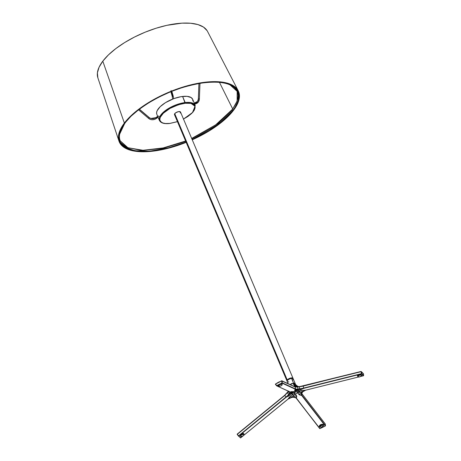 <?xml version="1.0" encoding="UTF-8"?>
<svg xmlns="http://www.w3.org/2000/svg" width="461" height="461" viewBox="0 0 461 461"><rect width="100%" height="100%" fill="white"/><g stroke="black" fill="none" stroke-linecap="round" stroke-linejoin="round"><path stroke-width="0.69" d="M194.548 109.689L195.21 105.333L190.981 102.63L185.178 102.544A19.425 7.946 -22.9 0 1 195.21 105.333L192.635 99.242A19.425 7.946 157.1 0 0 182.602 96.447L185.155 103.258L178.476 104.733L170.04 108.375L163.367 113.187L160.382 117.117L159.852 118.898L160.002 120.471L161.477 122.292L163.24 123.087L165.551 123.508L169.85 123.404L177.433 121.623L169.85 123.404C164.882 124.349 156.123 122.614 161.569 115.187C167.452 107.707 180.804 103.397 185.155 103.258L185.178 102.544L169.135 108.099L161.114 114.587L159.425 120.454A19.425 7.946 -22.9 0 1 166.369 109.851A19.425 7.946 -22.9 0 1 185.178 102.544L182.602 96.447A19.425 7.946 157.1 0 0 163.793 103.754A19.425 7.946 157.1 0 0 156.849 114.357L159.425 120.454C160.826 123.093 164.26 124.101 169.723 123.479L177.45 121.669M289.992 384.705L291.634 383.569L293.605 383.287L291.519 378.343L288.621 379.391L287.416 380.417L287.145 381.339L287.416 380.417A3.29 1.348 -22.9 0 1 290.609 378.527A3.29 1.348 -22.9 0 1 293.219 378.815L180.528 112.046A3.29 1.348 157.1 0 0 177.923 111.758A3.29 1.348 157.1 0 0 174.731 113.654A3.29 1.348 157.1 0 0 174.471 114.61L286.973 380.942A3.29 1.348 -22.9 0 1 287.232 379.985L174.731 113.654L287.232 379.985L286.961 380.901L287.232 379.985A3.29 1.348 -22.9 0 1 290.43 378.089A3.29 1.348 -22.9 0 1 293.035 378.383A3.29 1.348 157.1 0 0 290.43 378.089A3.29 1.348 157.1 0 0 287.232 379.985A3.29 1.348 157.1 0 0 286.973 380.942L287.157 381.374A3.29 1.348 -22.9 0 1 287.416 380.417L289.168 379.086L291.519 378.343A3.29 1.348 157.1 0 0 288.332 379.582A3.29 1.348 157.1 0 0 287.157 381.374L288.125 383.673M293.046 378.418L292.297 377.916L290.171 378.164L287.232 379.985L287.416 380.417L287.232 379.985L287.952 379.288L290.171 378.164L292.297 377.916L293.046 378.418M156.763 114.132L156.613 112.519L157.155 110.686L160.221 106.652L165.499 102.636L173.958 98.573L180.96 96.689L187.016 96.343L191.206 97.588L192.721 99.461L192.871 101.074M159.108 116.46L158.279 116.011M183.495 119.065L192.462 112.628L195.032 106.295L190.998 103.379L185.155 103.258L189.448 103.149L192.715 103.921L194.669 105.506L195.147 107.759L194.104 110.496L191.632 113.475L187.944 116.437L183.351 119.14M180.274 113.008L180.401 111.862L178.263 111.671L175.451 112.957L174.454 114.57M174.598 114.795L175.209 115.071M240.302 437.887L242.93 435.985L240.625 437.887L238.418 436.02L240.613 437.881L238.763 436.037L286.471 397.013L289.001 394.501L288.667 394.397L289.001 394.501L289.825 393.412L290.148 393.561L288.995 394.507L289.819 393.417L289.485 393.314L288.667 394.397A5.18 1.112 -38.7 0 1 286.039 396.996L238.418 436.02L237.317 434.21L284.76 395.4L237.317 434.21L238.441 435.95L237.352 434.256L284.8 395.446L286.039 396.996L238.573 435.818L238.763 436.037L286.039 396.996L288.465 396.206L291.899 393.521L292.7 394.322L289.404 397.146L288.079 399.053L244.007 435.103L288.085 399.047M275.35 384.22L276.583 385.771M275.378 384.163L281.838 380.792M363.481 373.871L361.021 371.48L361.533 373.883L361.77 373.623L361.562 373.923L363.412 375.761L360.56 376.476L363.62 375.559L361.77 373.623L361.332 371.658L361.77 373.623L363.625 375.461L363.412 375.761L363.475 373.785L363.625 375.461M357.632 376.049L359.96 375.081L359.678 374.747L357.903 375.266L357.361 375.807L357.701 376.251L359.96 374.724C361.695 374.787 362.098 375.191 361.17 375.922L361.678 375.485L361.447 374.989L359.96 374.724L359.96 375.081A1.942 0.795 157.1 0 1 361.47 375.629A1.942 0.795 157.1 0 1 361.032 376.147L361.493 375.231L360.208 375.024L358.618 375.709L357.909 376.7L359.269 376.989L361.032 376.147A1.942 0.795 -22.9 0 1 359.188 377.006A1.942 0.795 -22.9 0 1 357.926 376.764A1.942 0.795 -22.9 0 1 358.082 376.199A1.942 0.795 -22.9 0 1 359.96 375.081L357.857 375.675L358.082 376.199L357.857 375.675L357.65 375.934M322.4 425.123A1.942 0.795 -22.9 0 1 323.403 425.405A1.942 0.795 -22.9 0 1 323.409 425.659L322.176 424.598L322.4 425.123L319.957 426.373L320.147 427.163L322.256 426.794L323.582 425.399L322.654 424.333L320.585 424.633L319.323 426.195L320.355 427.203A1.942 0.795 -22.9 0 1 319.825 426.915A1.942 0.795 -22.9 0 1 320.516 425.855A1.942 0.795 -22.9 0 1 322.4 425.123M323.403 425.405L322.694 424.708L320.868 424.84L319.876 425.618L319.675 426.552M290.004 391.983A5.18 1.112 -38.7 0 1 289.485 393.314L289.819 393.417L290.274 392.006L276.594 385.782L282.011 382.918L281.59 380.895L295.196 386.986L281.786 380.919L282.195 382.884L281.907 380.924L295.213 387.044L295.628 389.009L282.316 382.889L282.178 383.177L295.489 389.297L295.628 389.009L294.694 390.185L295.438 390.721L293.15 391.879L292.003 391.545L290.211 391.971L276.658 385.84L282.27 382.878L282.178 383.177L295.564 389.332L299.633 389.124L298.227 389.476L299.702 388.813L297.915 389.326L297.99 389.015A5.18 0.749 -11.9 0 1 295.628 389.009L282.316 382.889L281.861 380.913L282.011 382.918L276.733 385.586L276.9 385.845L282.178 383.177L281.786 380.919L278.427 382.232L275.499 384.042L276.612 385.713M325.316 424.103L325.328 425.993L319.997 428.626L296.1 398.05L319.721 428.592L296.371 398.085L296.78 396.281L295.305 394.017L297.593 392.858L299.471 394.921L301.65 395.417L325.276 425.958L319.997 428.626L325.322 425.993M295.184 386.923L295.616 386.946M302.37 386.088L298.446 386.693M287.347 392.616L287.14 393.141A5.18 1.112 141.3 0 0 287.399 392.818L288.223 391.735L289.485 393.314L288.667 394.397L287.399 392.818L288.223 391.735A5.18 1.112 141.3 0 0 288.436 391.435L288.678 391.032M287.145 392.864L287.14 393.141A5.18 1.112 141.3 0 0 287.399 392.818L288.667 394.397A5.18 1.112 -38.7 0 1 286.039 396.996L284.8 395.446L287.145 392.864L284.679 395.279L287.145 392.864M297.385 386.814L297.086 387.056A5.18 0.749 168.1 0 0 297.57 387.01L298.267 386.929L297.431 386.808M287.681 392.178L287.416 392.524M293.542 397.14A5.18 3.256 -37 0 1 296.095 398.05L295.219 397.278L291.83 397.319L292.983 396.374L293.559 397.117L291.75 397.417L293.357 397.157M291.83 397.319L290.603 396.039L292.966 394.241L292.009 393.296L289.796 395.238L288.995 394.507L289.796 395.238L286.223 397.215L290.148 393.561L295.23 392.029L293.363 392.311L293.15 391.879L289.825 393.412L292.556 391.608L289.825 393.412L289.998 391.977L292.556 391.608L293.15 391.879L295.703 390.64L294.85 390.45L297.904 389.326L294.85 390.45L295.489 389.297L298.227 389.476L295.703 390.64L296.164 390.899L294.349 393.291L292.966 394.241L292.983 396.374L288.079 399.053L290.603 396.039L291.83 397.319L289.917 397.895L288.096 399.07L291.75 397.417L293.455 397.215C295.092 397.255 295.974 397.538 296.1 398.05L319.773 428.632M301.863 392.858L301.212 394.247L301.65 395.417L298.642 394.213L297.714 392.634L302.468 391.936L301.402 390.576L302.468 391.936C302.71 391.377 303.764 390.79 305.637 390.173L301.402 390.576L305.666 390.185L358.324 377.035L305.343 390.248L303.764 390.888L301.638 393.031L301.062 392.288L302.468 391.936L301.834 392.968L302.554 391.948M358.37 377.04L305.683 390.162M363.464 375.721L361.459 373.664L303.678 388.07A5.18 0.749 -11.9 0 1 299.702 388.813L299.621 389.124L303.263 388.462L361.562 373.923L303.678 388.07L300.595 389.776L303.782 388.335L299.633 389.124L300.595 389.776L299.633 389.124L298.227 389.476L297.737 390.398L298.227 389.476L295.703 390.64L296.164 390.899L300.595 389.776L296.164 390.899L295.23 392.029L296.181 391.931L295.23 392.029L294.441 393.487L292.966 394.241L292.983 396.374L295 394.005L294.441 393.487L295.305 394.017L292.983 396.374L293.559 397.117L296.348 395.371L293.559 397.117L296.371 398.085L296.348 395.371L295.305 394.017L297.593 392.858L297.685 392.38L301.062 392.288L298.693 391.349L298.042 390.415L298.843 391.216L301.402 390.576L296.181 391.931L297.149 391.873L297.685 392.38L297.149 391.873L298.693 391.349L301.062 392.288L301.638 393.031L301.817 395.158A5.18 2.899 -4.2 0 1 301.425 394.172A5.18 2.899 -4.2 0 1 301.748 393.026M363.458 375.761L360.502 376.51M282.19 384.497A1.942 0.795 -22.9 0 1 280.709 385.984A1.942 0.795 -22.9 0 1 278.611 386.013A1.942 0.795 -22.9 0 1 278.6 385.753L279.251 386.306L281.003 385.851L282.178 384.826L282.069 384.22L281.648 384.209A1.942 0.795 -22.9 0 1 282.19 384.497L281.648 384.209L282.074 384.261L282.092 383.817L281.06 384.03L278.456 385.384L278.202 385.73L278.634 385.805M237.167 434.4L284.679 395.279L237.231 434.089L238.412 436.014L237.219 434.383L240.625 437.869M243.881 434.268L243.892 433.68L243.258 433.432L241.23 434.469L240.319 436.118L241.633 436.383M301.419 393.003L301.65 395.417L325.276 425.958L325.443 425.693L301.817 395.158A5.18 2.899 -4.2 0 1 301.425 394.178L302.652 391.885L305.666 390.185M302.687 391.775A5.18 2.899 -4.2 0 1 303.136 391.297M276.588 385.776L289.992 391.977A5.18 1.112 -38.7 0 1 289.485 393.314L288.223 391.735A5.18 1.112 141.3 0 0 288.436 391.435L288.523 391.297M276.733 385.586L275.499 384.042L276.733 385.586M298.267 386.929L299.275 386.808L299.702 388.813L297.99 389.015L297.57 387.01L299.275 386.808A5.18 0.749 168.1 0 0 299.794 386.744L303.263 386.105L303.678 388.07A5.18 0.749 -11.9 0 1 299.702 388.813L299.275 386.808A5.18 0.749 168.1 0 0 299.794 386.744L361.021 371.699L361.459 373.664L303.678 388.07L303.263 386.105L361.026 371.474L298.267 386.929M325.466 425.745L325.259 423.895M325.443 425.693L301.817 395.158L301.696 393.475L325.31 424.005L325.443 425.693M281.59 380.895L275.499 384.042L281.769 380.746L295.213 387.044L297.086 387.056A5.18 0.749 168.1 0 0 297.57 387.01L297.99 389.015A5.18 0.749 -11.9 0 1 295.628 389.009L295.213 387.044L297.086 387.056L294.896 386.854M288.165 391.539L287.831 391.983M288.465 391.124L288.24 391.441M301.609 393.319L325.201 423.861M363.464 373.738L361.315 371.606M303.269 385.874L361.044 371.474M298.642 394.213L301.638 393.031L298.642 394.213M292.989 392.011L293.363 392.311L292.009 393.296L290.148 393.561L292.989 392.011M323.409 425.659A1.942 0.795 157.1 0 1 322.706 426.465A1.942 0.795 157.1 0 1 321.755 426.955A1.942 0.795 157.1 0 1 320.36 427.203L321.974 426.869L323.276 425.929L322.176 424.598L319.761 426.748M243.731 433.882L242.492 434.003L240.976 435.27A1.942 0.795 -22.9 0 1 242.82 434.412A1.942 0.795 -22.9 0 1 244.082 434.648A1.942 0.795 -22.9 0 1 242.048 436.331L243.702 435.461L244.007 434.539L242.676 434.441L240.821 435.409L240.682 436.342L242.048 436.331A1.942 0.795 157.1 0 1 241.034 436.446L241.057 436.446A1.942 0.795 157.1 0 1 240.976 435.27L240.659 435.063L243.898 434.204M278.519 385.822L278.254 385.586L278.6 385.753A1.942 0.795 157.1 0 1 279.798 384.658A1.942 0.795 157.1 0 1 281.648 384.209L281.706 383.84L281.648 384.209L279.568 384.779L278.617 385.92M244.082 434.648L243.811 433.997L240.976 435.27L240.659 435.063C239.974 436.36 240.377 436.763 241.869 436.267M282.057 384.163L281.706 383.84L278.254 385.586L278.611 386.013M320.124 427.151C316.914 425.906 323.605 422.524 323.582 425.399L323.582 425.399C322.971 426.684 321.824 427.266 320.124 427.151M288.857 381.846L288.338 381.881L288.857 381.846M287.895 381.841L287.284 381.564L287.895 381.841M290.102 384.578L293.161 383.322L294.631 383.143L295.201 383.517L293.219 378.815A3.29 1.348 157.1 0 0 291.519 378.343L293.231 378.856L291.519 378.343L293.605 383.287A7.768 4.114 -96.6 0 0 296.821 386.808M293.167 379.438L292.649 380.123L293.167 379.438M295.72 386.935A7.768 3.031 81.7 0 1 293.161 383.322A7.768 3.031 -98.3 0 0 295.685 386.923M297.028 386.848A7.768 4.114 83.4 0 1 293.605 383.287L293.991 383.224A7.768 5.088 -94.6 0 0 297.72 386.698M298.186 386.762A7.768 5.088 85.4 0 1 293.991 383.224L295.207 383.523L295.247 384.255M295.201 383.517L295.201 383.517C295.357 385.206 299.229 387.211 299.056 386.75M171.037 90.471A8.286 0.72 69.3 0 1 172.869 96.51A0.519 0.473 170.3 0 1 172.201 96.257L172.679 99.057L172.201 96.257A0.519 0.473 170.3 0 1 172.172 96.159A0.519 0.473 -9.7 0 0 172.869 96.51A8.286 0.72 -110.7 0 0 171.4 91.503M156.198 118.223L156.106 118.563A8.286 6.88 109 0 1 150.505 119.445A8.286 6.88 109 0 1 148.592 118.356L149.001 117.52L139.314 109.28L149.162 117.515A7.249 6.022 -71 0 0 150.839 118.465A7.249 6.022 109 0 1 149.162 117.515L148.592 118.356A8.286 6.88 -71 0 0 150.505 119.445A8.286 6.88 -71 0 0 156.106 118.563L155.651 118.033L157.8 116.61L155.651 118.033L155.639 117.699L156.21 118.563C154.331 119.762 152.418 120.056 150.47 119.434L148.54 118.333L138.571 109.851M149.249 117.584L150.81 118.454L155.743 117.693L157.691 116.339M197.521 101.449A7.249 5.388 37.2 0 0 198.38 98.959A0.519 0.305 -177.8 0 0 198.339 99.075A0.519 0.305 2.2 0 1 198.38 98.959L198.973 83.499L198.38 98.959A0.519 0.305 2.2 0 1 199.331 99.23A8.286 6.16 -142.8 0 1 198.345 102.077A8.286 6.16 -142.8 0 1 194.698 104.013L194.456 103.068L194.698 104.013A8.286 6.16 37.2 0 0 198.345 102.077A8.286 6.16 37.2 0 0 199.331 99.23A0.519 0.305 -177.8 0 0 198.38 98.959A7.249 5.388 -142.8 0 1 197.521 101.449A7.249 5.388 -142.8 0 1 194.94 103.039M124.274 122.522A0.519 0.386 37.2 0 0 124.545 122.828A0.519 0.386 -142.8 0 1 124.274 122.522M237.254 91.445L229.543 84.421M232.92 110.41A0.622 0.461 -142.8 0 1 232.177 109.949L218.647 123.075L191.828 138.79L218.647 123.075L232.177 109.949A0.622 0.461 37.2 0 0 232.92 110.41C242.676 100.17 244.474 78.37 204.863 82.565C184.821 85.648 166.968 91.877 151.294 101.253C137.505 109.897 128.717 117.146 124.931 122.995L119.157 135.223L119.895 141.631L124.787 147.192L134.779 150.735L149.669 151.168L167.683 148.09L186.083 142.103L169.775 147.543L152.989 150.845L142.95 151.415L138.427 151.196L130.596 149.779L124.62 147.088L122.401 145.29L120.73 143.227L119.618 140.905L119.076 138.346L119.727 132.635L120.909 129.535L124.931 122.995A0.622 0.461 37.2 0 0 125.208 122.845A0.622 0.461 -142.8 0 1 124.931 122.995L131.028 116.212L138.968 109.453L148.442 102.97L159.085 97.012L170.495 91.814L182.228 87.573L193.833 84.449L204.863 82.565L214.901 81.989L219.424 82.208L227.256 83.625L230.494 84.818L235.45 88.114L237.121 90.183L238.233 92.505L238.775 95.058L238.124 100.769L235.202 107.096L232.92 110.41L230.12 113.786L223.066 120.592L209.409 130.44L198.766 136.393L192.145 139.545L219.252 123.675L232.92 110.41M185.766 141.348L162.946 148.338L141.827 150.528L127.08 147.491L120.252 140.87L127.08 147.491L141.827 150.528L162.946 148.338L185.766 141.348M125.277 122.586A0.622 0.461 -142.8 0 1 125.208 122.845C137.516 105.892 172.305 87.492 200.114 83.303C220.606 80.404 232.955 83.136 237.161 91.485L237.133 101.034L232.177 109.949L237.133 101.034L237.161 91.485C239.167 96.349 237.519 102.354 232.206 109.511A0.622 0.461 37.2 0 0 232.177 109.949A0.622 0.461 -142.8 0 1 232.442 109.372M170.875 91.716L172.172 96.159A0.519 0.473 170.3 0 1 172.5 95.64M219.448 82.329L232.667 108.894L219.448 82.329M127.674 148.724L119.203 141.314M124.366 123.064A64.747 26.49 -22.9 0 1 186.319 86.051A64.747 26.49 -22.9 0 1 238.21 90.748A64.747 26.49 -22.9 0 1 233.485 110.346A64.747 26.49 -22.9 0 1 192.249 139.798L204.471 133.673L214.688 127.357L223.527 120.632L230.65 113.758L235.79 106.992L237.548 103.737L239.363 97.628L239.397 94.833L238.85 92.252L237.726 89.907L236.038 87.815L231.03 84.49L227.757 83.285L219.845 81.845L215.275 81.632L205.133 82.208L199.659 82.997L182.262 87.267L164.577 94.073L148.125 102.826L134.324 112.772L127.201 119.647L124.366 123.064L102.803 61.169L124.366 123.064L120.304 129.668L118.489 135.776L118.454 138.571L119.001 141.152L120.125 143.504L121.813 145.59L126.821 148.915L130.094 150.125L138.006 151.56L147.497 151.657L158.192 150.407L163.862 149.295L175.589 146.137L186.192 142.357A64.747 26.49 -22.9 0 1 118.984 141.106A64.747 26.49 -22.9 0 1 124.366 123.064M238.21 90.748L207.536 31.434A59.567 24.375 157.1 0 0 159.794 27.118A59.567 24.375 157.1 0 0 102.803 61.169A59.567 24.375 157.1 0 0 97.853 77.771L118.984 141.106M97.865 77.811L97.398 72.867L99.063 67.243L102.803 61.169L108.473 54.865L115.849 48.578L124.66 42.55L134.554 37.013L145.157 32.178L156.066 28.236L166.853 25.332L181.911 23.159L190.641 23.252L197.919 24.571L203.474 27.072L207.093 30.662M198.933 83.504L198.339 99.075A0.519 0.305 -177.8 0 0 198.368 99.184M155.599 117.786A7.249 6.022 109 0 1 150.839 118.465M173.659 98.683L173.192 95.986A0.519 0.473 170.3 0 1 172.869 96.51A0.519 0.473 -9.7 0 0 173.169 95.894M293.219 378.815A3.29 1.348 -22.9 0 1 292.96 379.772M183.513 119.111L193.003 112.15L195.21 105.333M361.026 371.474L363.441 373.698L363.637 375.502M237.231 434.089L284.679 395.279L288.407 391.182M281.769 380.746L295.075 386.865L298.106 386.727M288.096 399.07L243.961 435.172M243.045 435.922L240.636 437.892M325.333 424.051L301.661 393.383M357.926 376.764L357.65 376.118M361.464 375.646L361.096 375.934M194.26 103.091L197.527 101.437L198.339 99.075M194.577 104.094L198.357 102.065L199.371 99.115L199.976 83.326M185.622 141.008L163.2 147.929L142.991 150.274L127.939 147.733L120.252 140.87C118.241 136.012 119.895 130.002 125.208 122.851M172.172 96.159L172.668 99.057M191.684 138.45L215.667 124.868L232.206 109.511M139.412 109.205L149.214 117.543M158.1 117.313L156.21 118.563M173.192 95.986L171.838 91.33"/></g></svg>
